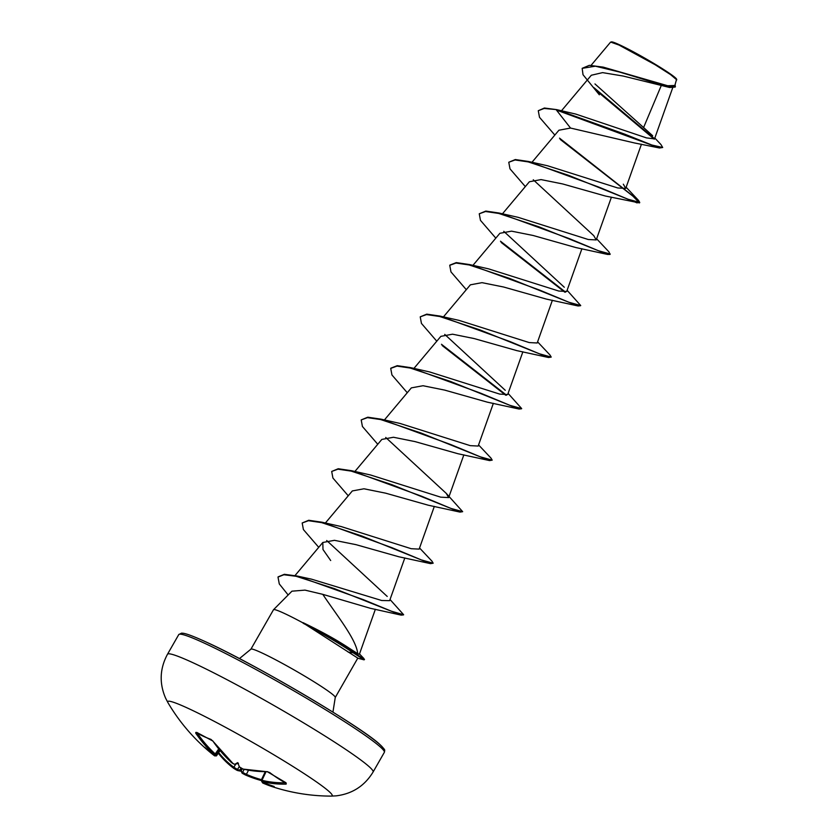<?xml version="1.0" encoding="UTF-8"?>
<svg xmlns="http://www.w3.org/2000/svg" width="838" height="838" viewBox="0 0 838 838"><rect width="100%" height="100%" fill="white"/><g stroke="black" fill="none" stroke-linecap="round" stroke-linejoin="round"><path stroke-width="1.26" d="M239.521 766.938L239.459 766.885A189.451 143.623 107.3 0 0 240.349 767.629L242.894 768.98A189.273 120.253 -54.9 0 0 267.05 771.63L269.742 772.573A188.047 123.804 79.5 0 0 277.912 778.366A188.047 123.804 79.5 0 0 286.25 783.373A1.006 0.66 118.7 0 1 286.009 783.31L286.009 783.31A1.006 0.66 118.7 0 1 285.831 783.142M214.444 753.938L213.344 754.305A189.451 119.132 -50.4 0 0 214.119 754.818L214.036 754.441A189.273 145.519 -62.8 0 1 195.715 733.114L195.862 732.391A188.047 101.869 -25.5 0 0 202.985 736.099A188.047 101.869 -25.5 0 0 210.747 739.305A1.006 0.744 110 0 0 211.04 739.545L211.04 739.545A1.006 0.744 110 0 0 211.291 739.577M167.925 702.621L167.925 702.621A94.767 6.746 29.8 0 1 188.833 708.676A94.767 6.746 29.8 0 1 285.706 761.983A94.767 6.746 29.8 0 1 331.146 796.1L336.122 795.859C352.285 793.869 364.614 785.918 373.099 771.997A118.462 8.432 29.8 0 0 309.159 726.242A118.462 8.432 29.8 0 0 193.903 663.162A118.462 8.432 29.8 0 0 167.495 654.248C159.775 668.609 159.147 683.263 165.62 698.201L167.925 702.621A189.545 189.545 0 0 0 211.846 753.708A189.273 120.253 -54.9 0 0 214.622 755.855L214.444 755.604A1.006 0.639 -50.1 0 0 215.607 755.164L215.869 755.509M210.747 739.305L212.936 741.106A1.006 0.576 145.4 0 1 212.737 740.97L212.737 740.97A1.006 0.576 145.4 0 1 212.674 740.771M212.936 741.106A189.273 144.817 112.6 0 0 231.498 762.549L233.959 764.036A1.006 0.754 107.2 0 0 234.179 764.151L234.179 764.151A1.006 0.754 107.2 0 0 234.441 764.172M239.459 766.885A138.469 7.113 -105.7 0 1 237.699 762.632A138.469 10.852 164.6 0 0 234.891 764.319L233.352 763.785M286.25 783.373L286.146 784.117A1.006 0.712 -91.3 0 1 285.674 783.132M286.146 784.117A189.273 120.955 121.2 0 1 262.252 781.645L262.346 782.022A189.451 143.623 107.3 0 0 263.352 782.514L263.258 781.466M263.415 781.844L263.593 783.08A138.469 103.671 -141.4 0 0 274.183 786.494A138.469 90.693 -152.3 0 1 263.352 782.514M262.252 781.98A1.006 0.765 106.9 0 0 262.671 782.807L262.839 783.048A1.006 0.649 -66.4 0 0 262.839 783.048A189.273 144.817 112.6 0 0 273.251 786.987A189.545 189.545 0 0 0 331.146 796.1M674.831 85.497L676.612 79.233A37.658 2.682 -150.2 0 0 655.18 64.243A37.658 2.682 -150.2 0 0 619.638 44.854A37.658 2.682 -150.2 0 0 611.415 41.9L610.546 42.193M676.769 79.851L670.526 74.582L655.106 64.715L619.052 45.074L610.713 42.099M332.937 712.132L335.252 697.488A48.604 3.457 -150.2 0 0 309.023 678.717A48.604 3.457 -150.2 0 0 261.739 652.844A48.604 3.457 -150.2 0 0 250.908 649.188L273.492 609.75A48.604 3.457 29.8 0 1 273.534 609.697A48.604 3.457 29.8 0 1 284.323 613.406A48.604 3.457 29.8 0 1 303.293 623.053L303.115 622.686C321.876 631.684 337.4 640.305 349.708 648.539L357.711 653.671C356.527 639.562 336.248 614.61 322.798 594.351L305.001 590.12L291.97 591.178M652.676 135.756L643.584 127.544L661.109 85.926M599.327 94.788L583.018 74.718L582.169 68.339L595.368 66.192L621.387 72.497L669.709 87.508L623.179 76.049L602.595 72.623L591.314 75.252L561.46 110.794M570.531 128.057L556.432 110.061L659.527 147.991L634.303 142.921L570.531 128.057L558.915 130.225L531.962 162.3M560.203 139.401L632.994 196.218L639.499 202.911L605.424 196.04L562.633 183.941L541.055 179.594L529.396 181.752L502.454 213.826M596.625 238.788L609.027 251.966L609.991 254.438L607.613 254.448L575.884 247.566L533.115 235.478L511.547 231.152L499.888 233.289L472.936 265.363M580.525 305.713L578.105 305.975L546.397 299.103L503.638 287.015L482.007 282.657L470.38 284.826L443.428 316.9M537.598 341.852L550.011 355.029L551.215 357.082L548.586 357.512L516.878 350.64L474.109 338.552L452.53 334.194L440.861 336.352L413.92 368.427M521.498 408.776L519.078 409.038L487.36 402.167L444.59 390.079L423.001 385.731L411.343 387.879L384.401 419.964M478.571 444.915L490.984 458.093L492.189 460.146L489.56 460.575L457.852 453.704L415.093 441.616L393.472 437.258L381.835 439.416L354.893 471.49M462.67 511.672L450.907 508.404L421.755 496.285L351.468 470.684L370.564 474.999L440.704 497.164L448.655 497.583L446.245 493.373L462.67 511.672L460.052 512.102L428.344 505.23L385.585 493.153L363.954 488.784L352.316 490.942L325.374 523.027M419.545 547.979L431.958 561.156L433.162 563.209L430.533 563.639L398.825 556.767L356.056 544.679L334.467 540.321L322.808 542.479L322.986 549.508L330.685 560.528M369.987 608.189L322.798 594.351M357.711 653.671L359.366 654.279M390.037 599.516L403.644 614.736L391.535 611.248L363.273 599.62L297.165 576.031L311.558 579.173L381.678 600.5L389.628 600.657L404.827 557.919M387.219 596.436L326.684 540.51M433.162 563.209L421.388 559.941L392.247 547.811L321.949 522.21L341.056 526.526L411.186 548.701L419.147 549.12L434.335 506.382M446.245 493.373L385.71 437.446M492.189 460.146L480.415 456.867L451.273 444.748L380.976 419.147L400.072 423.462L470.212 445.638L478.163 446.057L493.362 403.319M508.09 393.389L521.697 408.609L509.933 405.341L480.782 393.221L410.494 367.62L429.59 371.936L499.72 394.101L507.681 394.52L522.881 351.792M505.272 390.309L444.727 334.383M551.215 357.082L539.442 353.804L510.3 341.684L440.002 316.083L459.098 320.399L529.239 342.574L537.189 342.993L552.389 300.255M567.116 290.325L580.724 305.545L568.96 302.277L539.819 290.158L469.51 264.557L488.617 268.872L558.757 291.037L566.708 291.456L581.907 248.729M564.299 287.245L503.774 231.33M610.232 254.008L598.468 250.74L569.327 238.621L499.029 213.02L518.125 217.335L588.266 239.511L596.216 239.93L593.807 235.708L533.272 179.782M559.522 138.144L638.546 200.429L639.75 202.482L627.987 199.214L598.835 187.094L528.537 161.483L547.643 165.798L617.774 187.974L625.735 188.393L623.325 184.182M659.527 147.991L662.69 147.498L651.87 145.026L624.802 134.185L556.683 109.631L544.407 108.018L538.279 110.721L544.155 108.448L556.683 109.631L575.769 114.083L646.444 137.882L654.52 138.899L672.673 87.854M643.584 127.544L594.97 83.936M582.169 68.339L589.334 65.333L603.224 67.124L667.677 85.738L674.82 85.497M654.3 139.181L595.514 89.907M669.709 87.508L675.177 87.047L675.166 84.565M662.69 147.498L660.931 144.524L654.824 138.061M654.551 138.762L593.995 87.707M603.224 67.124L668.012 86.681L675.428 86.618M303.293 623.053L357.795 658.113M538.279 110.721L539.504 117.31L554.84 135.075M637.121 202.911L568.688 175.383L528.233 161.902L515.045 159.974L508.771 162.258L509.996 168.847L525.321 186.602M607.613 254.448L539.18 226.909L498.725 213.439L485.537 211.511L479.252 213.784L480.478 220.373L495.813 238.139M501.176 242.465L564.791 292.179M578.105 305.975L509.661 278.446L469.217 264.965L456.029 263.038L449.744 265.321L450.97 271.91L466.295 289.665M548.586 357.512L480.153 329.983L439.699 316.502L426.511 314.575L420.226 316.848L421.451 323.437L436.787 341.202M442.15 345.528L505.754 395.243M519.078 409.038L450.645 381.51L410.191 368.039L397.003 366.101L390.718 368.385L391.943 374.974L407.268 392.729M489.56 460.575L421.126 433.047L380.682 419.566L367.484 417.638L361.199 419.911L362.425 426.5L377.76 444.266M460.052 512.102L391.618 484.574L351.164 471.103L337.976 469.175L331.691 471.448L332.916 478.037L348.241 495.792M430.533 563.639L362.1 536.111L321.656 522.629L308.457 520.702L302.183 522.985L303.398 529.564L318.733 547.329M403.445 614.903L401.161 615.123L334.477 588.653L296.212 576.303L283.893 574.742L277.996 577.068L279.284 583.929L288.157 594.98M359.492 653.954L363.818 658.479L364.111 659.852L353.123 652.76L349.708 648.539M528.537 161.483L515.307 159.545L508.771 162.258M499.029 213.02L485.799 211.082L479.252 213.784M500.485 241.208L565.556 292.137M469.51 264.557L456.291 262.608L449.87 265.112M440.002 316.083L426.772 314.145L420.226 316.848M441.469 344.271L506.519 395.201M410.494 367.62L397.264 365.672L390.854 368.175M380.976 419.147L367.756 417.209L361.199 419.911M351.468 470.684L338.238 468.746L331.691 471.448M321.949 522.21L308.719 520.272L302.183 522.985M297.165 576.031L284.354 574.302L278.132 576.858M364.52 659.412L353.374 652.331A46.32 3.3 29.8 0 0 303.115 622.686M303.167 623.273A46.32 3.3 29.8 0 1 353.123 652.76L348.147 652.1M245.377 774.941L242.831 773.6A1.006 0.765 122.9 0 1 242.758 773.558L245.429 774.972A1.006 0.639 113.6 0 1 245.377 774.941M218.676 752.597A188.278 120.316 -58.8 0 0 233.833 767.252L237.489 769.473A188.456 145.204 122.7 0 0 238.673 770.059L237.468 770.499A138.469 21.034 164.7 0 0 241.271 771.211A138.469 3.08 -105.2 0 0 242.035 773.076L242.758 773.558A1.006 0.765 122.9 0 1 242.611 772.364L246.403 774.343A1.006 0.639 113.6 0 1 245.429 774.972L261.131 780.492A189.273 145.519 -62.8 0 1 245.482 774.993M239.312 766.54L237.489 769.473A1.006 0.639 116.5 0 1 236.442 769.996L233.98 768.509A189.273 120.955 121.2 0 1 218.278 753.184M214.119 754.818A1.006 0.775 122.9 0 0 214.193 754.881L213.344 754.305A138.469 89.75 -157.9 0 1 204.776 747.349A138.469 104.614 -147.7 0 0 213.575 754.87L214.591 754.315M238.453 763.292L234.891 764.319A189.451 119.132 -50.4 0 1 233.959 764.036M238.673 770.059L241.061 769.577L241.69 771.756A188.456 120.84 -63.3 0 0 242.611 772.364L244.151 769.336M262.084 780.901L261.959 780.314A188.278 120.316 -58.8 0 0 285.067 782.797M214.036 754.441A1.006 0.629 -47.4 0 0 215.219 753.949L215.345 754.535M214.664 755.886A1.006 0.775 -53.5 0 1 214.622 755.855L216.445 755.876L220.038 750.597M215.974 754.797L214.193 754.881A1.006 0.775 122.9 0 0 214.308 754.933M195.715 733.114A1.006 0.587 -34.2 0 0 196.721 732.967M235.761 764.151L233.833 767.252A1.006 0.765 126.4 0 0 233.896 768.456L233.896 768.456A1.006 0.765 126.4 0 0 233.98 768.509M236.505 770.028L237.468 770.499M242.685 773.495A189.451 121.479 116.7 0 1 242.046 773.076L241.69 771.756M267.05 771.63A1.006 0.702 89.3 0 0 267.406 771.767L267.406 771.767A1.006 0.702 89.3 0 0 267.657 771.693M262.765 783.017A1.006 0.649 -66.4 0 0 262.807 783.038L261.666 781.351M262.252 781.645A1.006 0.754 -76.3 0 1 261.959 780.314L266.023 771.767M241.271 771.211L241.061 769.577M263.593 783.08A189.451 121.479 116.7 0 1 262.671 782.807M178.745 634.607L181.5 633.151L182.967 633.235C186.56 633.633 194.667 636.733 207.29 642.547C255.223 664.304 360.057 726.117 379.279 743.935C387.69 752.178 383.49 749.528 384.684 750.796L384.338 752.356A118.462 8.432 -150.2 0 0 320.409 706.602A118.462 8.432 -150.2 0 0 205.153 643.521A118.462 8.432 -150.2 0 0 178.745 634.607L167.495 654.248M383.28 749.905A116.461 8.286 -150.2 0 0 323.007 706.025A116.461 8.286 -150.2 0 0 207.436 642.631M237.395 770.468A189.451 145.98 -57.3 0 1 236.557 770.049M214.444 755.604A189.451 145.98 -57.3 0 1 213.575 754.87M197.422 733.365A188.278 144.744 117.2 0 0 215.219 753.949L218.687 748.942M240.097 769.808L241.03 768.142M242.276 768.792L241.323 770.499M248.488 770.237L246.403 774.343A188.278 144.744 117.2 0 0 261.466 779.686M239.511 766.99L243.125 769.095L267.406 771.767L286.009 782.765M196.752 732.402L212.737 740.97L233.174 763.722L231.351 762.465M291.949 591.167L273.534 609.697M641.447 144.209L625.735 188.393M611.415 197.192L596.216 239.93M463.854 454.856L448.655 497.594M322.808 542.479L295.018 575.559M375.372 609.278L359.376 654.289M591.073 65.354L610.535 42.183M357.753 658.197L335.252 697.488M250.908 649.188L239.448 658.584M384.338 752.356L373.099 771.997M357.606 658.165L364.111 659.852M369.987 608.21L401.161 615.123M626.143 187.251L638.546 200.429M265.237 771.767L261.205 780.241L263.153 782.43M219.409 749.842L215.984 754.808M214.643 755.866L211.846 753.708M218.247 753.226L233.896 768.456M240.192 767.556L242.119 768.729L240.192 767.556M273.251 786.987L262.807 783.038"/></g></svg>
